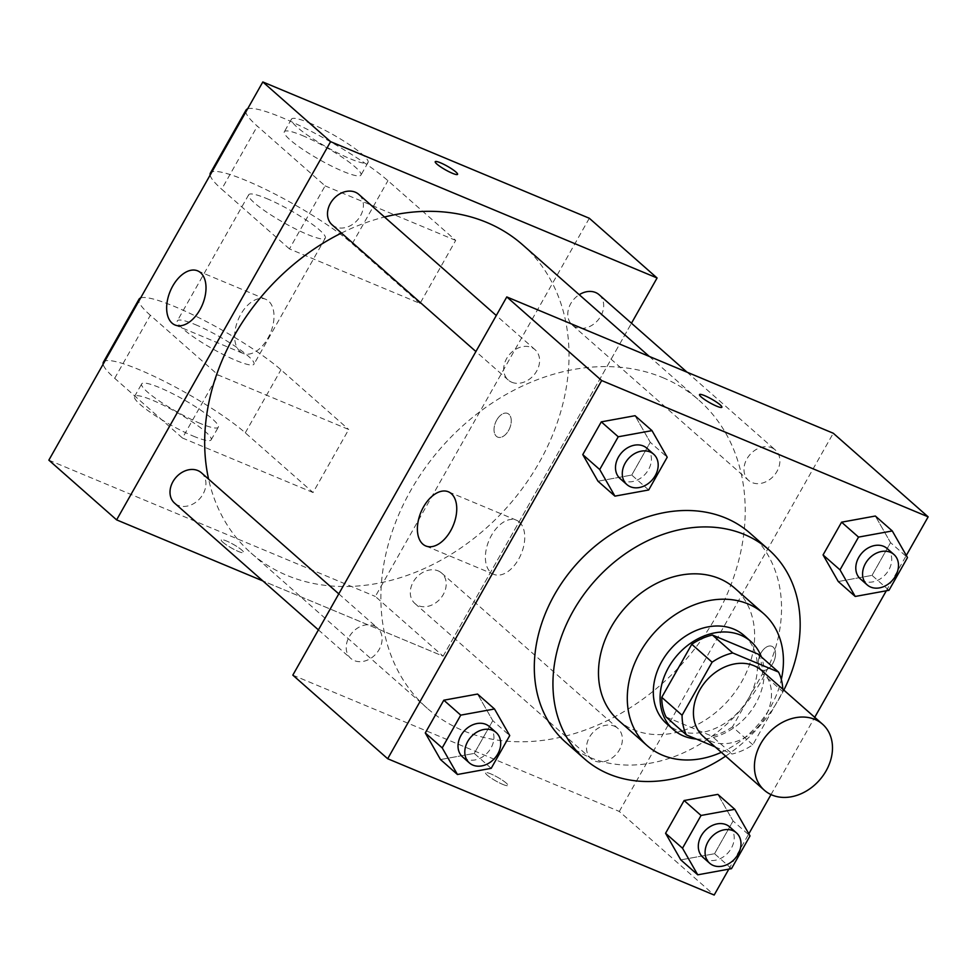 <?xml version="1.0" encoding="UTF-8"?>
<svg xmlns="http://www.w3.org/2000/svg" width="977" height="977" viewBox="0 0 977 977"><rect width="100%" height="100%" fill="white"/><g stroke="black" fill="none" stroke-linecap="round" stroke-linejoin="round"><path stroke-width="0.73" stroke-dasharray="4.88 3.66" d="M761.559 670.466A44.014 34.683 -48.6 0 1 758.482 726.412A44.014 34.683 -48.6 0 1 703.367 736.499M715.188 746.917L732.188 754.012A56.8 44.759 -48.6 0 0 752.827 744.779L782.846 691.716A56.8 44.759 -48.6 0 0 782.797 689.176M752.827 744.779L732.494 726.864L762.512 673.8L782.846 691.716M758.225 654.163A56.8 44.759 -48.6 0 1 762.512 673.8M732.494 726.864A56.8 44.759 -48.6 0 1 711.854 736.096L732.188 754.012M666.045 716.971L711.854 736.096M696.259 739.015A58.681 46.237 131.4 0 0 755.661 703.745A58.681 46.237 131.4 0 0 761.388 656.959M744.156 635.563A58.681 46.237 -48.6 0 1 748.883 697.773A58.681 46.237 -48.6 0 1 666.558 723.627M721.331 752.327A88.028 69.367 131.4 0 0 770.658 706.859A88.028 69.367 131.4 0 0 781.319 679.479M618.356 720.257A88.028 69.367 131.4 0 0 741.848 681.482A88.028 69.367 131.4 0 0 734.753 588.178M725.642 756.137A139.369 109.827 131.4 0 0 779.939 697.383A139.369 109.827 131.4 0 0 783.835 690.092M750.067 533.222A139.369 109.827 -48.6 0 1 761.303 680.957A139.369 109.827 -48.6 0 1 565.781 742.361M731.492 868.663L714.541 853.727L680.798 859.882L714.541 853.727L733.08 820.973L717.851 794.374L733.08 820.973L750.018 835.909M491.199 768.337L474.248 753.414L440.505 759.556L474.248 753.414L492.787 720.66L477.558 694.061L492.787 720.66L509.725 735.583M728.83 869.151L748.822 833.808M771.012 794.582L814.733 717.313M886.31 590.792L906.302 555.461M888.972 590.303L872.034 575.38L838.278 581.535L872.034 575.38L890.56 542.626L875.343 516.027L890.56 542.626L907.499 557.549M648.679 489.978L631.74 475.054L597.985 481.209L631.74 475.054L650.267 442.3L635.05 415.701L650.267 442.3L667.206 457.236M292.819 675.131L619.296 811.447L714.175 895.042M619.296 811.447L833.271 433.238M773.186 647.14A12.835 7.633 -67.3 0 0 771.891 646.322A12.835 7.633 -67.3 0 0 759.898 655.237A12.835 7.633 -67.3 0 0 761.999 670.014A12.835 7.633 -67.3 0 0 773.466 662.284A12.835 7.633 -67.3 0 0 773.186 647.14A12.835 7.633 -67.3 0 0 771.891 646.322A12.835 7.633 -67.3 0 0 759.898 655.225A12.835 7.633 -67.3 0 0 761.999 670.014A12.835 7.633 -67.3 0 0 773.454 662.272A12.835 7.633 -67.3 0 0 773.186 647.14M662.894 377.696A205.39 161.852 -48.6 0 1 698.836 400.094A205.39 161.852 -48.6 0 1 684.474 661.197A205.39 161.852 -48.6 0 1 427.254 708.288A205.39 161.852 -48.6 0 1 424.971 468.154A205.39 161.852 -48.6 0 1 662.894 377.696M373.996 625.805A20.248 15.95 -48.6 0 1 377.537 628.016A20.248 15.95 -48.6 0 1 376.121 653.747A20.248 15.95 -48.6 0 1 350.767 658.4A20.248 15.95 -48.6 0 1 350.548 634.72A20.248 15.95 -48.6 0 1 373.996 625.805M614.289 726.131A20.248 15.95 -48.6 0 1 617.83 728.341A20.248 15.95 -48.6 0 1 616.414 754.073A20.248 15.95 -48.6 0 1 591.061 758.714A20.248 15.95 -48.6 0 1 590.841 735.046A20.248 15.95 -48.6 0 1 614.289 726.131M771.781 447.771A20.248 15.95 -48.6 0 1 775.323 449.982A20.248 15.95 -48.6 0 1 773.906 475.726A20.248 15.95 -48.6 0 1 748.553 480.366A20.248 15.95 -48.6 0 1 748.321 456.686A20.248 15.95 -48.6 0 1 771.781 447.771M511.801 382.251A20.248 15.95 131.4 0 0 535.249 373.336A20.248 15.95 131.4 0 0 535.03 349.656A20.248 15.95 131.4 0 0 509.676 354.297A20.248 15.95 131.4 0 0 508.26 380.041A20.248 15.95 131.4 0 0 511.801 382.251M502.642 784.348A12.835 2.039 29.5 0 0 507.893 785.435A12.835 2.039 29.5 0 0 497.72 777.338A12.835 2.039 29.5 0 0 485.545 772.795A12.835 2.039 29.5 0 0 490.833 777.887A12.835 2.039 29.5 0 0 502.642 784.348A12.835 2.039 29.5 0 0 507.893 785.435A12.835 2.039 29.5 0 0 497.733 777.338A12.835 2.039 29.5 0 0 485.557 772.783A12.835 2.039 29.5 0 0 490.845 777.875A12.835 2.039 29.5 0 0 502.654 784.336M721.856 407.25L721.869 407.238A12.835 2.039 -150.5 0 1 721.856 407.25A12.835 2.039 -150.5 0 1 709.681 402.707A12.835 2.039 -150.5 0 1 699.52 394.61A12.835 2.039 -150.5 0 1 699.52 394.598L699.52 394.598M519.337 522.06A29.347 17.452 112.7 0 1 519.972 556.646A29.347 17.452 112.7 0 1 493.764 574.342A29.347 17.452 112.7 0 1 488.964 540.537A29.347 17.452 112.7 0 1 516.369 520.191A29.347 17.452 112.7 0 1 519.337 522.06M522.646 244.824A205.39 161.852 -48.6 0 1 508.272 505.927A205.39 161.852 -48.6 0 1 251.052 553.019A205.39 161.852 -48.6 0 1 208.59 479.133M341.449 233.051A205.39 161.852 -48.6 0 1 384.498 217.016M332.058 224.771A20.248 15.95 131.4 0 0 335.599 226.982A20.248 15.95 131.4 0 0 359.06 218.066A20.248 15.95 131.4 0 0 358.828 194.399M438.099 570.861A20.248 15.95 -48.6 0 1 441.641 573.072A20.248 15.95 -48.6 0 1 440.224 598.816A20.248 15.95 -48.6 0 1 414.871 603.456A20.248 15.95 -48.6 0 1 414.639 579.776A20.248 15.95 -48.6 0 1 438.099 570.861M599.121 294.724A20.248 15.95 -48.6 0 1 597.704 320.456A20.248 15.95 -48.6 0 1 572.351 325.097A20.248 15.95 -48.6 0 1 579.239 294.7M201.347 472.746A20.248 15.95 -48.6 0 1 199.931 498.49A20.248 15.95 -48.6 0 1 174.578 503.131M443.106 656.178L631.472 323.228L443.106 656.178L262.862 580.924L443.106 656.178L375.339 596.458L589.314 218.262M646.847 448.199A20.248 15.95 -48.6 0 1 645.431 473.93A20.248 15.95 -48.6 0 1 620.077 478.571M631.74 475.054L650.267 442.3M489.355 726.546A20.248 15.95 -48.6 0 1 487.938 752.29A20.248 15.95 -48.6 0 1 462.585 756.931M474.248 753.414L492.787 720.66M887.14 548.512A20.248 15.95 -48.6 0 1 885.724 574.256A20.248 15.95 -48.6 0 1 860.371 578.897M872.034 575.38L890.56 542.626M729.648 826.872A20.248 15.95 -48.6 0 1 728.231 852.603A20.248 15.95 -48.6 0 1 702.878 857.256M714.541 853.727L733.08 820.973M435.229 161.706L435.217 161.706A12.835 2.039 29.5 0 0 445.39 169.803A12.835 2.039 29.5 0 0 457.566 174.358A12.835 2.039 29.5 0 0 457.566 174.346L457.566 174.358M240.061 351.525A29.347 17.452 -67.3 0 0 243.029 353.393A29.347 17.452 -67.3 0 0 270.434 333.035A29.347 17.452 -67.3 0 0 265.634 299.243A29.347 17.452 -67.3 0 0 239.426 316.939A29.347 17.452 -67.3 0 0 240.061 351.525M222.903 542.247A12.835 2.039 29.5 0 0 235.017 549.917A12.835 2.039 29.5 0 0 243.591 552.542A12.835 2.039 29.5 0 0 233.43 544.445A12.835 2.039 29.5 0 0 221.254 539.902A12.835 2.039 29.5 0 0 222.903 542.247A12.835 2.039 -150.5 0 1 221.254 539.89A12.835 2.039 -150.5 0 1 233.43 544.433A12.835 2.039 -150.5 0 1 243.603 552.53A12.835 2.039 -150.5 0 1 235.03 549.904A12.835 2.039 -150.5 0 1 222.903 542.235M48.85 460.155L375.339 596.458M496.719 420.049A12.835 7.633 -67.3 0 0 497.708 437.122A12.835 7.633 -67.3 0 0 509.701 428.219A12.835 7.633 -67.3 0 0 507.6 413.43A12.835 7.633 -67.3 0 0 496.719 420.049A12.835 7.633 112.7 0 1 507.588 413.43A12.835 7.633 112.7 0 1 509.689 428.219A12.835 7.633 112.7 0 1 497.696 437.122A12.835 7.633 112.7 0 1 496.719 420.049M247.608 108.85A88.028 13.983 -150.5 0 1 309.831 130.637A88.028 13.983 -150.5 0 1 387.93 180.684L455.697 240.403L420.037 303.432L289.448 248.915L325.109 185.874L257.342 126.155A88.028 13.983 -150.5 0 1 245.789 112.074M455.697 240.403L325.109 185.874M103.379 362.211A88.028 13.983 -150.5 0 1 162.182 380.248A88.028 13.983 -150.5 0 1 245.288 432.823L313.055 492.53L348.716 429.501L218.115 374.973L182.455 438.014L114.688 378.294A88.028 13.983 -150.5 0 1 103.135 364.201M313.055 492.53L182.455 438.014M266.648 198.539A44.014 6.998 -150.5 0 1 307.132 220.668A44.014 6.998 -150.5 0 1 325.28 238.132A44.014 6.998 -150.5 0 1 283.525 222.548A44.014 6.998 -150.5 0 1 248.671 194.789A44.014 6.998 -150.5 0 1 266.648 198.539M420.037 303.432L352.27 243.713A88.028 13.983 29.5 0 0 269.163 191.138A88.028 13.983 29.5 0 0 210.36 173.112M289.448 248.915L221.681 189.196L257.342 126.155M210.128 175.103A88.028 13.983 29.5 0 0 221.681 189.196M195.315 324.608A44.014 6.998 -150.5 0 1 235.811 346.737A44.014 6.998 -150.5 0 1 253.959 364.201A44.014 6.998 -150.5 0 1 212.204 348.606A44.014 6.998 -150.5 0 1 177.338 320.847A44.014 6.998 -150.5 0 1 195.315 324.608M114.688 378.294L150.348 315.266L218.115 374.973M140.615 297.948A88.028 13.983 -150.5 0 1 202.837 319.735A88.028 13.983 -150.5 0 1 280.949 369.782L348.716 429.501M150.348 315.266A88.028 13.983 -150.5 0 1 138.795 301.172M302.308 135.51A44.014 6.998 -150.5 0 1 342.793 157.639A44.014 6.998 -150.5 0 1 360.94 175.091A44.014 6.998 -150.5 0 1 319.198 159.507A44.014 6.998 -150.5 0 1 284.331 131.748A44.014 6.998 -150.5 0 1 302.308 135.51M309.44 122.907A44.014 6.998 -150.5 0 1 349.925 145.036A44.014 6.998 -150.5 0 1 368.073 162.487A44.014 6.998 -150.5 0 1 326.33 146.904A44.014 6.998 -150.5 0 1 291.464 119.145A44.014 6.998 -150.5 0 1 309.44 122.907M200.322 423.468A44.014 6.998 -150.5 0 1 159.825 401.339A44.014 6.998 -150.5 0 1 141.677 383.888A44.014 6.998 -150.5 0 1 183.432 399.471A44.014 6.998 -150.5 0 1 218.298 427.23A44.014 6.998 -150.5 0 1 200.322 423.468M193.19 436.072A44.014 6.998 29.5 0 0 211.166 439.833A44.014 6.998 29.5 0 0 176.3 412.074A44.014 6.998 29.5 0 0 134.545 396.491A44.014 6.998 29.5 0 0 152.693 413.943A44.014 6.998 29.5 0 0 193.19 436.072M352.27 243.713L387.93 180.684M245.288 432.823L280.949 369.782M516.369 520.191L448.382 491.797M493.764 574.342L425.764 545.96M251.052 553.019L427.254 708.288M649.29 356.434L698.836 400.094M535.03 349.656L496.279 315.51M508.26 380.041L475.897 351.525M414.871 603.456L591.061 758.714M441.641 573.072L617.83 728.341M572.351 325.097L748.553 480.366M687.039 372.188L775.323 449.982M318.417 629.884L350.767 658.4M338.787 593.869L377.537 628.016M175.03 324.999L243.029 353.393M197.635 270.849L265.634 299.243M248.671 194.789L177.338 320.847M325.28 238.132L253.959 364.201M291.464 119.145L284.331 131.748M368.073 162.487L360.94 175.091M211.166 439.833L218.298 427.23M134.545 396.491L141.677 383.888"/><path stroke-width="1.47" d="M814.855 719.414A44.014 34.683 -48.6 0 1 822.549 724.201A44.014 34.683 -48.6 0 1 819.471 780.159A44.014 34.683 -48.6 0 1 764.356 790.246A44.014 34.683 -48.6 0 1 763.867 738.795A44.014 34.683 -48.6 0 1 814.855 719.414M764.356 790.246L703.367 736.499A44.014 34.683 -48.6 0 1 702.878 685.048A44.014 34.683 -48.6 0 1 753.865 665.667A44.014 34.683 -48.6 0 1 761.559 670.466L822.549 724.201M686.379 734.887L666.045 716.971A56.8 44.759 -48.6 0 1 661.759 697.334L691.777 644.27L712.111 662.186L682.08 715.249A56.8 44.759 -48.6 0 0 686.379 734.887L715.188 746.917M691.777 644.27A56.8 44.759 -48.6 0 1 712.404 635.038L758.225 654.163L778.547 672.078A56.8 44.759 -48.6 0 1 782.797 689.176M778.547 672.078L732.738 652.954A56.8 44.759 -48.6 0 0 712.111 662.186M712.404 635.038L732.738 652.954M761.388 656.959A58.681 46.237 131.4 0 0 750.934 641.535A58.681 46.237 131.4 0 0 677.44 654.993A58.681 46.237 131.4 0 0 673.336 729.599A58.681 46.237 131.4 0 0 696.259 739.015M673.336 729.599L666.558 723.627A58.681 46.237 -48.6 0 1 665.911 655.017A58.681 46.237 -48.6 0 1 733.886 629.164A58.681 46.237 -48.6 0 1 744.156 635.563L750.934 641.535M661.759 697.334L682.08 715.249M781.319 679.479A88.028 69.367 131.4 0 0 763.55 613.556A88.028 69.367 131.4 0 0 653.32 633.731A88.028 69.367 131.4 0 0 647.165 745.634A88.028 69.367 131.4 0 0 721.331 752.327M763.55 613.556L734.753 588.178A88.028 69.367 131.4 0 0 624.511 608.353A88.028 69.367 131.4 0 0 618.356 720.257L647.165 745.634M783.835 690.092A139.369 109.827 131.4 0 0 768.704 549.648A139.369 109.827 131.4 0 0 594.163 581.608A139.369 109.827 131.4 0 0 584.417 758.787A139.369 109.827 131.4 0 0 725.642 756.137M584.417 758.787L565.781 742.361A139.369 109.827 -48.6 0 1 564.23 579.41A139.369 109.827 -48.6 0 1 725.679 518.03A139.369 109.827 -48.6 0 1 750.067 533.222L768.704 549.648M734.802 809.31L717.851 794.374L684.108 800.529L665.569 833.283L680.798 859.882L697.737 874.818L731.492 868.663L750.018 835.909L734.802 809.31L701.046 815.465L682.508 848.219L697.737 874.818M494.509 708.984L477.558 694.061L443.814 700.204L425.276 732.958L440.505 759.556L457.444 774.492L491.199 768.337L509.725 735.583L494.509 708.984L460.753 715.14L442.215 747.893L457.444 774.492M906.302 555.461L928.15 516.845L601.661 380.541L387.686 758.738L714.175 895.042L728.83 869.151M748.822 833.808L771.012 794.582M814.733 717.313L886.31 590.792M892.282 530.951L875.343 516.027L841.588 522.182L823.061 554.936L838.278 581.535L855.217 596.458L888.972 590.303L907.499 557.549L892.282 530.951L858.527 537.106L840 569.86L855.217 596.458M651.989 430.625L635.05 415.701L601.295 421.856L582.768 454.61L597.985 481.209L614.924 496.133L648.679 489.978L667.206 457.236L651.989 430.625L618.233 436.78L599.707 469.534L614.924 496.133M387.686 758.738L292.819 675.131L506.794 296.935L833.271 433.238L928.15 516.845M506.794 296.935L601.661 380.541M451.337 493.666A29.347 17.452 112.7 0 1 451.972 528.264A29.347 17.452 112.7 0 1 425.764 545.96A29.347 17.452 112.7 0 1 420.965 512.156A29.347 17.452 112.7 0 1 448.382 491.797A29.347 17.452 112.7 0 1 451.337 493.666M699.52 394.598A12.835 2.039 -150.5 0 1 704.759 395.709A12.835 2.039 -150.5 0 1 716.568 402.145A12.835 2.039 -150.5 0 1 721.869 407.238A12.835 2.039 -150.5 0 1 709.693 402.695A12.835 2.039 -150.5 0 1 699.52 394.598A12.835 2.039 -150.5 0 1 704.759 395.697A12.835 2.039 -150.5 0 1 716.556 402.145A12.835 2.039 -150.5 0 1 721.869 407.25M384.498 217.016A205.39 161.852 -48.6 0 1 486.705 222.426A205.39 161.852 -48.6 0 1 522.646 244.824L649.29 356.434M208.59 479.133A205.39 161.852 -48.6 0 1 341.449 233.051M496.279 315.51L358.828 194.399A20.248 15.95 131.4 0 0 333.475 199.039A20.248 15.95 131.4 0 0 332.058 224.771L475.897 351.525M579.239 294.7A20.248 15.95 -48.6 0 1 595.579 292.514A20.248 15.95 -48.6 0 1 599.121 294.724L687.039 372.188M318.417 629.884L174.578 503.131A20.248 15.95 -48.6 0 1 174.346 479.463A20.248 15.95 -48.6 0 1 197.806 470.548A20.248 15.95 -48.6 0 1 201.347 472.746L338.787 593.869M262.825 81.958L589.314 218.262L657.081 277.981L631.472 323.228L657.081 277.981L330.592 141.665L116.617 519.874L262.862 580.924L116.617 519.874L48.85 460.155L262.825 81.958L330.592 141.665L116.617 519.874M626.855 484.543L620.077 478.571A20.248 15.95 -48.6 0 1 619.845 454.903A20.248 15.95 -48.6 0 1 643.306 445.988A20.248 15.95 -48.6 0 1 646.847 448.199L653.625 454.171A20.248 15.95 -48.6 0 1 652.209 479.902A20.248 15.95 -48.6 0 1 626.855 484.543A20.248 15.95 -48.6 0 1 626.623 460.875A20.248 15.95 -48.6 0 1 650.084 451.96A20.248 15.95 -48.6 0 1 653.625 454.171M635.05 415.701L601.295 421.856L618.233 436.78M601.295 421.856L582.768 454.61L599.707 469.534M582.768 454.61L597.985 481.209M469.363 762.903L462.585 756.931A20.248 15.95 -48.6 0 1 462.365 733.263A20.248 15.95 -48.6 0 1 485.813 724.336A20.248 15.95 -48.6 0 1 489.355 726.546L496.133 732.518A20.248 15.95 -48.6 0 1 494.716 758.262A20.248 15.95 -48.6 0 1 469.363 762.903A20.248 15.95 -48.6 0 1 469.143 739.235A20.248 15.95 -48.6 0 1 492.591 730.308A20.248 15.95 -48.6 0 1 496.133 732.518M477.558 694.061L443.814 700.204L460.753 715.14M443.814 700.204L425.276 732.958L442.215 747.893M425.276 732.958L440.505 759.556M867.149 584.869L860.371 578.897A20.248 15.95 -48.6 0 1 860.139 555.229A20.248 15.95 -48.6 0 1 883.599 546.314A20.248 15.95 -48.6 0 1 887.14 548.512L893.918 554.484A20.248 15.95 -48.6 0 1 892.502 580.228A20.248 15.95 -48.6 0 1 867.149 584.869A20.248 15.95 -48.6 0 1 866.917 561.201A20.248 15.95 -48.6 0 1 890.377 552.286A20.248 15.95 -48.6 0 1 893.918 554.484M875.343 516.027L841.588 522.182L858.527 537.106M841.588 522.182L823.061 554.936L840 569.86M823.061 554.936L838.278 581.535M709.656 863.228L702.878 857.256A20.248 15.95 -48.6 0 1 702.658 833.576A20.248 15.95 -48.6 0 1 726.106 824.661A20.248 15.95 -48.6 0 1 729.648 826.872L736.426 832.844A20.248 15.95 -48.6 0 1 735.009 858.575A20.248 15.95 -48.6 0 1 709.656 863.228A20.248 15.95 -48.6 0 1 709.436 839.548A20.248 15.95 -48.6 0 1 732.884 830.633A20.248 15.95 -48.6 0 1 736.426 832.844M717.851 794.374L684.108 800.529L701.046 815.465M684.108 800.529L665.569 833.283L682.508 848.219M665.569 833.283L680.798 859.882M457.566 174.346A12.835 2.039 -150.5 0 1 445.39 169.803A12.835 2.039 -150.5 0 1 435.229 161.706A12.835 2.039 -150.5 0 1 443.802 164.331A12.835 2.039 -150.5 0 1 455.917 172.001A12.835 2.039 -150.5 0 1 457.566 174.346A12.835 2.039 29.5 0 0 455.917 172.013A12.835 2.039 29.5 0 0 443.814 164.344A12.835 2.039 29.5 0 0 435.217 161.706M657.081 277.981L330.592 141.665M172.074 323.143A29.347 17.452 112.7 0 1 171.427 288.545A29.347 17.452 112.7 0 1 197.635 270.849A29.347 17.452 112.7 0 1 202.434 304.653A29.347 17.452 112.7 0 1 175.03 324.999A29.347 17.452 112.7 0 1 172.074 323.143M245.789 112.074A88.028 13.983 -150.5 0 1 246.021 110.071L210.36 173.112A88.028 13.983 29.5 0 0 210.128 175.103M138.795 301.172A88.028 13.983 -150.5 0 1 139.039 299.182A88.028 13.983 -150.5 0 1 140.615 297.948M246.021 110.071A88.028 13.983 -150.5 0 1 247.608 108.85M103.135 364.201A88.028 13.983 -150.5 0 1 103.379 362.211L139.039 299.182"/></g></svg>
